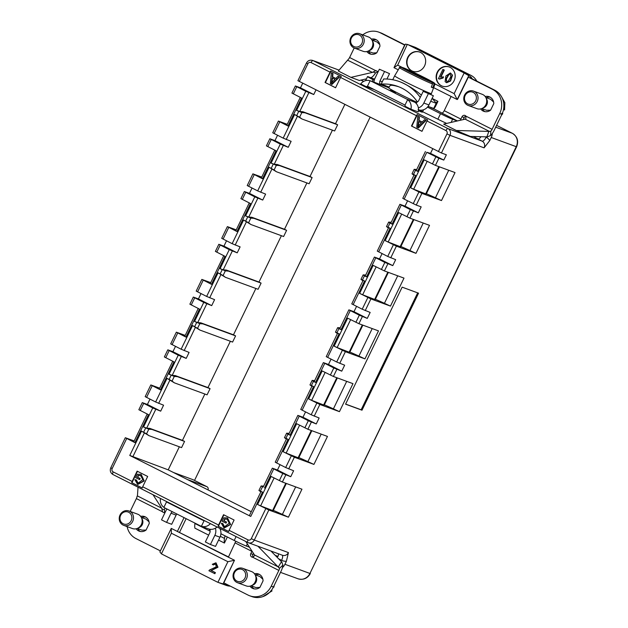 <?xml version="1.0" encoding="UTF-8"?>
<svg xmlns="http://www.w3.org/2000/svg" width="628" height="628" viewBox="0 0 628 628"><rect width="100%" height="100%" fill="white"/><g stroke="black" fill="none" stroke-linecap="round" stroke-linejoin="round"><path stroke-width="0.94" d="M223.113 583.805L234.487 560.27L227.886 561.699L171.389 533.227L161.427 553.849A15.308 14.146 -69.8 0 0 162.252 554.304L217.053 581.928A15.308 14.146 -69.8 0 0 217.916 582.321L225.303 584.605L225.695 583.797M228.49 556.942L171.256 528.391L159.881 551.926L161.427 553.849M234.487 560.27L177.371 531.476L184.059 517.629M227.203 536.932A10.205 3.862 -63.2 0 0 227.093 537.521L224.416 543.047L218.568 540.096M208.669 535.111L194.908 528.172A16.83 6.382 116.8 0 1 194.947 523.524L210.121 531.17M179.561 532.277L186.131 518.673M253.484 553.417L252.982 554.453A2.551 2.355 -69.8 0 0 253.233 557.193M268.839 510.007L257.598 504.472L271.131 476.479L282.372 482.014L301.95 489.204L288.417 517.197L268.839 510.007L254.309 540.064L288.433 552.593L286.415 561.212L284.931 564.282A10.205 9.436 110.2 0 1 282.435 567.618M407.297 44.4L397.665 65.155L393.984 67.659L405.358 44.125L407.635 44.533A15.308 14.146 110.2 0 1 408.498 44.926L463.299 72.55A15.308 14.146 110.2 0 1 464.123 73.005L470.78 76.804L470.262 77.88M418.429 110.756A20.402 0.824 25.8 0 0 420.925 111.753A20.402 0.824 25.8 0 0 422.44 112.129L422.715 111.556M366.462 78.838L359.349 80.486L350.95 77.401L338.319 70.988L348.328 59.354A3.062 1.162 116.8 0 0 349.608 57.509L375.764 70.689L373.063 72.008A3.062 1.162 -63.2 0 1 372.38 72.401L350.966 77.362M338.319 70.988L350.95 77.401M373.676 89.294A3.062 2.826 -69.8 0 0 373.527 89.357L366.226 86.68A3.062 2.826 110.2 0 1 368.558 86.711L403.969 104.562A3.062 2.826 110.2 0 1 405.405 106.43L410.924 109.209L418.217 111.886A9.184 8.486 -69.8 0 0 414.943 102.34A9.184 8.486 110.2 0 0 414.747 102.207L406.63 99.051L371.219 81.2A9.184 8.486 -69.8 0 0 370.387 80.839A9.184 8.486 -69.8 0 0 370.127 80.753A9.184 8.486 -69.8 0 0 360.715 83.901L366.226 86.68M478.308 139.047L473.316 136.535M457.663 99.161L468.3 77.158L492.533 89.372A18.361 16.98 110.2 0 1 499.723 113.542L492.093 129.329A3.062 1.162 -63.2 0 1 490.813 131.173L490.586 135.53L487.328 136.88L470.38 136.449L456.336 130.522L443.69 124.148L456.352 130.483L489.495 131.433L465.128 119.155L443.706 124.109M434.851 83.893L454.154 93.627L457.215 99.538L433.65 87.661M433.673 108.982A10.205 3.862 -63.2 0 1 434.207 108.22A10.205 3.862 -63.2 0 1 435.267 106.893L437.944 101.359L432.19 98.463M284.931 564.282L309.934 573.458L516.247 146.685L491.245 137.501L489.762 140.57L484.094 147.847L449.97 135.318L441.429 152.989L446.359 154.794L443.808 160.077L438.878 158.264L426.797 152.298L417.589 171.342L415.485 170.282L413.483 174.411L415.595 175.471L404.165 199.107L416.254 205.073L421.176 206.879L418.295 212.845L410.351 209.642L399.903 204.296L405.013 206.157L418.295 212.845M491.245 137.501A10.205 9.436 -69.8 0 0 492.313 133.474M463.205 119.595L464.178 117.585A2.551 2.355 110.2 0 1 465.952 116.164M480.891 136.739L480.569 137.297A5.103 1.931 -63.2 0 1 477.884 139.008L482.1 141.135A5.103 1.931 116.8 0 0 486.143 137.218A10.205 9.436 110.2 0 1 489.762 140.57M142.25 487.972A2.551 0.966 -63.2 0 1 142.682 486.779L147.674 476.456L137.132 471.141L132.147 481.464A2.551 0.966 116.8 0 0 131.707 482.657L142.25 487.972L131.951 482.751L137.477 471.314M140.821 475.608L138.498 475.553L137.665 477.264L140.146 478.512L139.628 479.588L135.687 477.665L137.336 474.258L140.97 474.344L143.836 480.789L137.626 484.384L134.879 479.659L136.394 479.996L138.176 483.348M141.151 474.415L144.197 480.922L137.815 484.447M335.588 87.732L325.398 82.59L330.932 71.145M331.349 72.801L332.62 73.437L332.259 76.718L335.784 78.492L338.052 76.176L339.607 76.914L331.929 84.458L330.359 83.712L331.349 72.801L332.981 73.578L332.62 76.852L336.145 78.626M422.008 131.291L411.819 126.149L417.353 114.704M417.769 116.361L419.041 117.004L418.68 120.278L422.204 122.052L424.473 119.744L426.02 120.474L418.35 128.018L416.78 127.28L417.769 116.361L419.402 117.138L419.041 120.411L422.565 122.185M228.678 531.5L218.371 526.311L223.898 514.874M227.242 519.168L224.91 519.113L224.086 520.824L226.567 522.072L226.041 523.155L222.108 521.224L223.756 517.817L227.391 517.904L230.256 524.349L224.047 527.944L221.299 523.218L222.814 523.556L224.596 526.908M227.571 517.974L230.617 524.482L224.235 528.007M370.135 117.177L194.523 480.436M315.994 89.89L313.757 94.522L305.805 91.319L295.364 85.973L291.926 93.085L301.526 98.007L287.993 125.993L278.392 121.078L272.733 132.783L283.181 138.121L294.603 114.492L301.974 118.99L334.638 130.977L337.629 124.784L335.525 123.724L344.851 104.429M269.852 138.749L274.962 140.601L288.244 147.297L280.3 144.087L269.852 138.749L266.413 145.861L276.014 150.775L262.48 178.768L252.88 173.854L247.22 185.55L257.668 190.896L269.09 167.26L276.461 171.758L309.125 183.753L312.116 177.559L310.012 176.492L332.408 130.161M244.339 191.516L249.457 193.377L262.732 200.065L254.787 196.862L244.339 191.516L240.901 198.629L250.501 203.551L236.968 231.544L227.367 226.622L221.708 238.326L232.156 243.672L243.586 220.036L250.949 224.534L283.613 236.521L286.611 230.327L284.5 229.267L306.896 182.936M218.827 244.292L223.945 246.145L237.219 252.841L229.275 249.638L218.827 244.292L215.388 251.404L224.989 256.326L211.463 284.319L201.855 279.397L196.195 291.102L206.643 296.44L218.073 272.811L225.436 277.309L258.1 289.296L261.099 283.102L258.987 282.043L281.391 235.704M193.314 297.068L198.432 298.92L211.707 305.616L203.762 302.406L193.314 297.068L189.876 304.18L199.484 309.094L185.951 337.087L176.342 332.173L170.69 343.869L181.131 349.215L192.561 325.579L199.924 330.077L232.588 342.072L235.586 335.878L233.475 334.81L255.879 288.48M167.802 349.835L172.92 351.696L186.202 358.384L178.25 355.181L167.802 349.835L164.363 356.947L173.972 361.869L160.438 389.862L150.83 384.94L145.178 396.645L155.626 401.991L167.048 378.354L174.411 382.852L207.075 394.839L210.074 388.646L207.962 387.586L230.366 341.255M261.044 491.536L249.379 515.659L250.768 516.436L129.776 455.449L141.536 431.13L148.899 435.628L181.571 447.615L184.561 441.421L182.458 440.361L204.854 394.023M251.286 511.718L168.202 469.846L179.341 446.798M278.377 553.763A5.103 1.931 -63.2 0 1 278.259 555.811L277.066 557.209M416.442 115.693L411.45 126.016L421.992 131.331L426.985 121.008A2.551 0.966 -63.2 0 1 427.66 119.901L417.118 114.586A2.551 0.966 116.8 0 0 416.442 115.693L340.564 77.448A2.551 0.966 -63.2 0 1 341.24 76.341L330.697 71.027A2.551 0.966 116.8 0 0 330.022 72.134L325.029 82.456L335.572 87.771L340.564 77.448M330.022 72.134L311.056 62.572A2.551 2.355 -69.8 0 0 307.838 63.805L306.456 63.028L297.915 80.698L441.429 152.989M442.316 86.162A10.205 9.436 110.2 0 1 437.159 73.405A10.205 9.436 110.2 0 1 449.35 67.008M442.905 69.41L443.941 69.928L440.471 77.111L443.564 76.93L443.038 78.021L439.49 79.097L438.454 78.626L442.905 69.41L444.31 70.061L440.84 77.244M450.527 73.06L452.505 75.187L450.574 81.028L446.681 82.715M410.665 187.827L424.198 159.842L435.44 165.376L455.025 172.567L441.492 200.56L421.906 193.369L410.665 187.827L413.687 189.224L427.173 161.333M426.396 193.73A30.607 1.24 -154.2 0 1 435.447 197.765L441.492 200.56M438.854 166.632L425.674 193.887L426.224 194.091L439.404 166.836M425.674 193.887L413.687 189.224M385.16 240.603L398.686 212.609L409.927 218.151L429.513 225.342L415.979 253.335L396.394 246.145L385.16 240.603L388.175 242L401.661 214.109M400.884 246.506A30.607 1.24 -154.2 0 1 409.935 250.541L415.979 253.335M413.342 219.407L400.162 246.663L400.711 246.859L413.891 219.604M400.162 246.663L388.175 242M359.648 293.378L373.173 265.385L384.415 270.927L404 278.11L390.467 306.103L370.889 298.92L359.648 293.378L362.662 294.775L376.148 266.884M375.379 299.273A30.607 1.24 -154.2 0 1 384.422 303.308L390.467 306.103M387.829 272.175L374.657 299.438L375.199 299.635L388.379 272.379M374.657 299.438L362.662 294.775M334.135 346.154L347.669 318.161L358.91 323.695L378.488 330.885L364.954 358.878L345.376 351.688L334.135 346.154L337.15 347.551L350.636 319.652M349.867 352.049A30.607 1.24 -154.2 0 1 358.918 356.084L364.954 358.878M362.317 324.951L349.144 352.206L349.686 352.41L362.866 325.155M349.144 352.206L337.15 347.551M308.623 398.921L322.156 370.928L333.397 376.47L352.975 383.661L339.442 411.654L319.864 404.463L308.623 398.921L311.645 400.319L325.123 372.428M324.354 404.825A30.607 1.24 -154.2 0 1 333.405 408.859L339.442 411.654M336.804 377.726L323.632 404.981L324.181 405.186L337.354 377.923M323.632 404.981L311.645 400.319M283.11 451.697L296.644 423.704L307.885 429.246L327.463 436.429L313.929 464.422L294.351 457.239L283.11 451.697L286.132 453.094L299.611 425.203M298.842 457.592A30.607 1.24 -154.2 0 1 307.893 461.627L313.929 464.422M311.292 430.494L298.119 457.757L298.669 457.953L311.841 430.698M298.119 457.757L286.132 453.094M391.228 222.241L388.661 222.116L389.972 223.058L387.971 227.187L390.082 228.247L388.622 227.634L377.271 251.106L387.719 256.452L395.664 259.654L392.783 265.62L384.838 262.418L374.39 257.072L379.5 258.924L392.783 265.62M363.094 280.441L351.759 303.881L362.207 309.219L370.159 312.43L367.27 318.396L359.326 315.185L348.878 309.847L353.996 311.7L367.27 318.396M340.203 327.785L337.644 327.667L338.947 328.601L336.953 332.73L339.057 333.79L337.597 333.178L326.246 356.649L336.694 361.995L344.646 365.198L341.758 371.164L333.813 367.961L323.365 362.615L328.483 364.476L341.758 371.164M312.069 385.985L300.741 409.425L311.182 414.77L319.134 417.973L316.245 423.939L308.301 420.736L297.853 415.391L302.971 417.243L316.245 423.939M286.556 438.76L275.229 462.2L285.677 467.538L293.621 470.749L290.74 476.715L282.788 473.504L272.34 468.166L277.458 470.019L290.74 476.715M345.573 404.173L402.14 287.153L418.562 293.182L361.995 410.202L345.573 404.173M283.181 138.121L291.125 141.331L288.244 147.297M287.993 125.993L286.8 125.27L300.286 97.379M301.974 118.99L299.611 117.208L301.856 112.561L296.604 110.363L299.744 111.501L302.861 111.729L335.525 123.724M301.856 112.561L304.965 112.789L302.861 111.729M304.965 112.789L337.629 124.784M294.603 114.492L299.611 117.208M257.668 190.896L265.613 194.099L262.732 200.065M262.48 178.768L261.287 178.038L274.774 150.147M276.461 171.758L274.098 169.984L276.344 165.337L271.092 163.131L274.232 164.269L277.348 164.505L310.012 176.492M276.344 165.337L279.452 165.564L277.348 164.505M279.452 165.564L312.116 177.559M269.09 167.26L274.098 169.984M232.156 243.672L240.108 246.875L237.219 252.841M236.968 231.544L235.775 230.814L249.261 202.923M250.949 224.534L248.586 222.752L250.831 218.104L245.579 215.906L248.727 217.045L251.836 217.272L284.5 229.267M250.831 218.104L253.94 218.34L251.836 217.272M253.94 218.34L286.611 230.327M243.586 220.036L248.586 222.752M225.436 277.309L223.073 275.527L225.319 270.88L220.067 268.682L223.215 269.82L226.323 270.048L258.987 282.043M225.319 270.88L228.435 271.108L226.323 270.048M228.435 271.108L261.099 283.102M206.643 296.44L214.595 299.65L211.707 305.616M211.463 284.319L210.262 283.589L223.749 255.698M218.073 272.811L223.073 275.527M199.924 330.077L197.561 328.303L199.806 323.656L194.554 321.45L197.702 322.588L200.811 322.823L233.475 334.81M199.806 323.656L202.923 323.883L200.811 322.823M202.923 323.883L235.586 335.878M181.131 349.215L189.083 352.418L186.202 358.384M185.951 337.087L184.75 336.365L198.236 308.466M192.561 325.579L197.561 328.303M174.411 382.852L172.048 381.07L174.294 376.423L169.042 374.225L172.19 375.363L175.298 375.591L207.962 387.586M174.294 376.423L177.41 376.659L175.298 375.591M177.41 376.659L210.074 388.646M155.626 401.991L163.57 405.193L160.69 411.159L152.737 407.957L142.289 402.611L147.407 404.463L160.69 411.159M160.438 389.862L159.245 389.132L172.724 361.241M167.048 378.354L172.048 381.07M218.693 582.619L226.104 585.343A15.308 14.146 -69.8 0 0 230.343 586.144M227.383 584.652A15.308 14.146 110.2 0 1 225.303 584.605M407.36 44.423L414.778 47.139A15.308 14.146 110.2 0 1 416.16 47.744L470.961 75.368A15.308 14.146 110.2 0 1 476.825 81.153L487.618 86.593A5.103 1.931 116.8 0 1 487.705 86.633M490.586 135.53A9.184 3.478 116.8 0 0 494.283 130.129L501.913 114.343A18.361 16.98 -69.8 0 0 494.723 90.181L472.366 78.908A15.308 14.146 -69.8 0 0 470.78 76.804M208.001 489.903A2.551 2.355 -69.8 0 0 206.942 486.692L193.032 479.682L173.485 472.507M468.59 76.004L457.215 99.538M454.154 93.627L464.123 73.005M420.579 52.469A10.205 9.436 -69.8 0 0 419.661 52.069A10.205 9.436 -69.8 0 0 407.289 58.396A10.205 9.436 -69.8 0 0 412.627 71.223A10.205 9.436 -69.8 0 0 424.795 65.398A10.205 9.436 -69.8 0 0 420.579 52.469M450.088 67.337A10.205 9.436 -69.8 0 0 449.169 66.937A10.205 9.436 -69.8 0 0 436.798 73.264A10.205 9.436 -69.8 0 0 442.136 86.099A10.205 9.436 -69.8 0 0 454.303 80.274A10.205 9.436 -69.8 0 0 450.088 67.337M397.665 65.155L401.755 67.172C400.978 66.678 400.248 66.827 399.557 67.612L394.651 75.839A20.402 0.824 -154.2 0 0 409.118 83.736A20.402 0.824 -154.2 0 0 429.882 93.219A20.402 0.824 -154.2 0 0 431.397 93.603A20.402 0.824 -154.2 0 1 431.397 93.603L434.796 84.647C434.184 82.417 436.366 84.466 431.067 81.059C424.638 77.472 408.663 69.81 403.294 67.738L414.551 73.405L414.464 74.025M398.246 69.81L393.984 67.659M472.366 78.908L468.3 77.158M216.048 562.884L217.971 567.225L211.259 570.522L215.396 572.61L214.87 573.694L208.928 570.75L209.43 570.028L216.236 566.919L215.6 563.826L213.308 564.941L215.781 563.905M217.916 582.321L227.886 561.699M228.671 531.531A2.551 0.966 -63.2 0 1 229.102 530.338L234.095 520.015L223.552 514.701L218.56 525.032A2.551 0.966 116.8 0 0 218.128 526.217L228.671 531.531M142.289 402.611L138.851 409.723L148.459 414.645L134.926 442.638L133.733 441.908L147.211 414.017M263.211 487.045L261.107 485.986L263.666 486.103M260.863 491.912L258.956 490.437L262.52 492.116L250.768 516.436M289.178 433.336L286.619 433.21L287.922 434.144L285.928 438.281L288.032 439.341L276.61 462.969M288.723 434.278L290.034 435.212L287.922 434.144M286.572 438.729L288.032 439.341M285.928 438.281L284.468 437.661L286.376 439.137M314.691 380.56L312.132 380.442L313.435 381.377L311.441 385.506L313.545 386.565L302.123 410.202M314.236 381.502L315.546 382.436L313.435 381.377M312.085 385.953L313.545 386.565M311.441 385.506L309.981 384.886L311.888 386.361M339.748 328.727L341.051 329.661L338.947 328.601M336.953 332.73L335.485 332.118L337.393 333.594M365.716 275.017L363.149 274.891L364.46 275.825L362.458 279.955L364.57 281.022L353.148 304.651M365.261 275.959L366.564 276.893L364.46 275.825M363.11 280.402L364.57 281.022M362.458 279.955L360.998 279.342L362.906 280.818M390.773 223.183L392.076 224.118L389.972 223.058M387.971 227.187L386.51 226.567L388.418 228.043M414.111 174.89L402.784 198.33L404.165 199.107M414.135 174.859L415.595 175.471M415.485 170.282L414.174 169.348L416.741 169.466M413.93 175.275L412.023 173.799L413.483 174.411M417.589 171.342L416.285 170.408M432.77 148.75L430.525 153.381L426.797 152.298M430.525 153.381L443.808 160.077M448.745 170.259L435.447 197.765M407.588 200.834L405.013 206.157M423.233 223.034L409.935 250.541M382.075 253.602L379.5 258.924M397.72 275.81L384.422 303.308M356.563 306.378L353.996 311.7M372.208 328.585L358.918 356.084M331.058 359.153L328.483 364.476M346.695 381.353L333.405 408.859M305.546 411.921L302.971 417.243M321.183 434.129L307.893 461.627M280.033 464.696L277.458 470.019M285.787 483.27L272.607 510.525L260.62 505.87L274.106 477.971M272.607 510.525L273.156 510.729L286.329 483.474M295.678 486.904L282.38 514.403L288.417 517.197M282.38 514.403A30.607 1.24 25.8 0 0 273.329 510.368M257.598 504.472L260.62 505.87M261.06 491.496L262.52 492.116M148.899 435.628L146.536 433.846L148.789 429.199L143.529 427.001L146.677 428.139L149.786 428.367L182.458 440.361M148.789 429.199L151.898 429.426L149.786 428.367M151.898 429.426L184.561 441.421M129.776 455.449L168.202 469.846M141.536 431.13L146.536 433.846M134.926 442.638L125.317 437.716L134.196 440.95M147.407 404.463L149.982 399.141M150.83 384.94L159.7 388.175M172.92 351.696L175.495 346.373M176.342 332.173L185.213 335.407M198.432 298.92L201.007 293.598M201.855 279.397L210.725 282.631M223.945 246.145L226.512 240.822M227.367 226.622L236.238 229.856M249.457 193.377L252.024 188.055M252.88 173.854L261.75 177.088M274.962 140.601L277.537 135.279M278.392 121.078L287.263 124.313M295.364 85.973L300.474 87.826L313.757 94.522M300.474 87.826L302.72 83.194M171.256 528.391L171.389 533.227M361.995 410.202L361.155 409.778L417.675 292.86M345.62 404.079L361.155 409.778M412.808 71.286A10.205 9.436 110.2 0 1 407.65 58.53A10.205 9.436 110.2 0 1 419.842 52.132M443.195 76.797L442.669 77.888L439.121 78.963M448.07 81.499L446.783 81.656L445.888 79.112L448.675 74.206L450.08 73.994L450.943 76.538L448.07 81.499M446.971 81.711L446.312 79.05L449.044 74.34L450.26 74.073M452.144 75.054L450.213 80.894L446.5 82.653L445.111 81.609L445.904 75.972L450.339 72.981L452.505 75.187M213.308 564.941L212.295 564.289L215.867 562.814L217.61 567.092L211.259 570.522M210.89 570.389L215.396 572.61M215.027 572.477L214.501 573.56M222.453 523.422L224.416 526.845L229.275 523.155L227.061 519.097L224.549 518.979L224.086 520.824M223.725 520.69L226.567 522.072M226.198 521.939L225.68 523.014M419.174 125.105L421.404 122.876L418.546 121.439L417.871 126.628L419.174 125.105M418.907 121.573L418.24 126.762M424.473 119.744L426.02 120.474M425.658 120.341L417.981 127.884M332.754 81.546L334.983 79.316L332.126 77.88L331.458 83.069L332.754 81.546M332.487 78.013L331.82 83.202M338.052 76.176L339.607 76.914M339.238 76.773L331.56 84.325M136.033 479.863L137.995 483.285L142.854 479.596L140.641 475.537L138.129 475.42L137.665 477.264M137.304 477.131L140.146 478.512M139.777 478.379L139.259 479.454M414.551 73.405L420.101 75.737L433.438 82.927L433.987 84.505L432.747 87.716L431.287 87.174L432.527 83.971L431.978 82.394L414.229 73.908M431.35 87.009L432.103 87.488M402.768 67.667L403.286 67.73M414.323 73.617L401.755 67.172M420.101 75.737L419.747 76.286M389.211 87.088L381.157 84.128L383.653 78.971A51.009 47.163 110.2 0 1 399.589 81.64L400.491 81.978C408.012 85.275 414.967 89.671 421.357 95.142M435.903 102.874A16.83 6.382 -63.2 0 1 437.944 101.359M416.67 102.191A20.402 0.824 -154.2 0 1 399.871 94.145A20.402 0.824 -154.2 0 1 388.803 87.944L389.792 85.903C390.451 84.882 393.411 85.172 398.686 86.766M395.53 92.599L390.396 90.267L395.507 92.638M441.994 113.064L432.025 107.828M457.239 120.976L452.615 119.281A10.205 0.416 -154.2 0 1 440.534 113.692L427.487 107.113M423.209 91.319L433.375 95.746L423.209 91.319L418.766 100.496A3.062 2.826 110.2 0 1 416.937 102.129L414.025 101.767M377.648 83.508L380.607 84.741M384.948 85.298L387.021 87.119L388.873 87.802M388.92 87.692L385.192 85.8M374.241 80.274L373.079 79.693A10.205 0.416 -154.2 0 1 367.545 76.592A10.205 0.416 -154.2 0 1 368.298 76.781L374.602 79.159M374.728 78.838A3.062 1.162 -63.2 0 1 374.139 78.924M446.696 123.418A10.205 0.416 -154.2 0 1 437.865 119.194L419.049 109.978M457.459 120.929L441.798 113.032A3.062 1.162 116.8 0 0 444.224 110.677L451.1 96.453M465.128 119.155A3.062 1.162 116.8 0 0 465.811 118.763L465.937 116.141A2.551 2.355 -69.8 0 0 461.988 116.777L460.874 119.069A3.062 1.162 -63.2 0 1 460.136 120.309M480.655 108.911A7.779 7.191 -69.8 0 0 483.819 111.329A7.779 7.191 -69.8 0 0 490.617 110.151L493.765 103.636A7.779 7.191 -69.8 0 0 489.181 96.72A7.779 7.191 -69.8 0 0 485.201 96.516M371.384 39.14A7.779 7.191 -69.8 0 1 375.363 39.352A7.779 7.191 -69.8 0 1 379.948 46.268L376.8 52.776A7.779 7.191 -69.8 0 1 370.002 53.953A7.779 7.191 -69.8 0 1 366.831 51.535M375.764 70.689A2.551 2.355 110.2 0 1 377.844 72.361M370.928 77.746A9.184 3.478 116.8 0 0 375.536 72.919L377.954 71.498M347.936 60.343L372.38 72.401M354.2 48.011L349.608 57.509M394.203 67.204L404.644 45.067L380.403 32.852A18.361 16.98 -69.8 0 0 378.747 32.13L380.937 32.939A18.361 16.98 110.2 0 1 382.593 33.653L404.95 44.926M378.747 32.13A18.361 16.98 -69.8 0 0 362.764 34.862M488.859 131.378L486.857 136.904M490.813 131.173L489.495 131.433M406.63 99.051A9.184 8.486 110.2 0 1 407.643 99.664A9.184 8.486 110.2 0 1 410.924 109.209M482.233 108.707A7.779 7.191 -69.8 0 0 484.949 111.635M490.24 97.222A7.779 7.191 -69.8 0 0 486.276 97.693M368.416 51.331A7.779 7.191 -69.8 0 0 371.132 54.259M376.423 39.847A7.779 7.191 -69.8 0 0 372.459 40.318M418.374 107.914A9.184 8.486 -69.8 0 0 423.829 103.047L428.94 104.923A9.184 8.486 110.2 0 1 419.143 110.002L418.083 109.625M428.265 93.87L423.829 103.047M433.375 95.746L428.94 104.923M379.367 69.221L389.533 73.649L379.367 69.221L374.924 78.398A9.184 8.486 -69.8 0 0 373.958 82.15M387.021 87.119L380.458 84.709L379.838 83.422A3.062 2.826 110.2 0 1 379.987 80.949L382.287 81.789M384.422 71.773L379.987 80.949M389.533 73.649L386.926 79.034M414.849 101.972L415.273 102.113M475.71 100.786A6.374 5.895 -69.8 0 0 470.207 91.837A6.374 5.895 -69.8 0 0 465.403 101.767A6.374 5.895 -69.8 0 0 475.71 100.786M470.623 90.738A7.654 7.073 110.2 0 1 473.536 91.115A7.654 7.073 110.2 0 1 477.225 101.485A7.654 7.073 110.2 0 1 468.26 105.48A7.654 7.073 110.2 0 1 464.853 102.662A7.654 7.073 110.2 0 1 470.623 90.738M473.536 91.115L482.202 94.294A7.654 7.073 110.2 0 1 485.899 97.63A7.654 7.073 110.2 0 1 485.891 104.664A7.654 7.073 110.2 0 1 481.911 108.511A7.654 7.073 110.2 0 1 476.927 108.66L468.26 105.48M485.899 97.63L486.794 99.397A5.864 5.424 110.2 0 1 486.786 104.79A5.864 5.424 110.2 0 1 483.733 107.741L481.911 108.511M490.57 99.271L493.592 101.972M490.578 110.175L486.543 110.285M503.475 109.751A13.494 12.474 -69.8 0 0 503.523 109.617L504.496 109.947L503.852 109.562L504.496 109.947L504.849 102.819L501.434 96.524L504.849 102.647L504.567 109.924M501.536 115.128L502.722 113.613L501.748 113.291M351.35 38.104A6.374 5.895 -69.8 0 0 356.853 47.053A6.374 5.895 -69.8 0 0 361.657 37.115A6.374 5.895 -69.8 0 0 351.35 38.104M357.356 48.482A7.654 7.073 110.2 0 1 354.443 48.105A7.654 7.073 110.2 0 1 350.754 37.735A7.654 7.073 110.2 0 1 359.718 33.739A7.654 7.073 110.2 0 1 363.125 36.557A7.654 7.073 110.2 0 1 357.356 48.482M359.718 33.739L368.385 36.926A7.654 7.073 110.2 0 1 371.792 39.737A7.654 7.073 110.2 0 1 372.082 40.263A7.654 7.073 110.2 0 1 368.087 51.135A7.654 7.073 110.2 0 1 366.03 51.661A7.654 7.073 110.2 0 1 363.11 51.292L354.443 48.105M372.082 40.263L372.977 42.029A5.864 5.424 110.2 0 1 369.916 50.366L368.087 51.135M376.761 52.807L372.993 53.011M377.02 41.998L379.775 44.596M428.076 106.375L433.705 108.448L436.201 103.282A51.009 47.163 -69.8 0 0 432.103 98.376M381.157 84.128A45.915 42.445 110.2 0 1 397.838 86.428A45.915 42.445 110.2 0 1 417.385 101.94M399.589 81.64A51.009 47.163 110.2 0 1 420.273 97.379M430.706 101.265L436.201 103.282M262.959 596.592L272.01 590.87L271.037 590.54M272.811 586.874L273.784 587.196L273.133 586.811L273.784 587.196L274.24 585.312M259.866 587.431L255.832 587.541M259.851 576.52L262.881 579.22M259.529 574.471A7.779 7.191 -69.8 0 0 255.565 574.942M251.522 585.955A7.779 7.191 -69.8 0 0 254.238 588.883M242.824 568.364L251.49 571.551A7.654 7.073 110.2 0 1 255.188 574.887L256.083 576.653A5.864 5.424 110.2 0 1 256.075 582.046A5.864 5.424 110.2 0 1 253.021 584.99L251.2 585.759A7.654 7.073 110.2 0 1 246.215 585.916L237.549 582.729A7.654 7.073 110.2 0 1 234.142 579.919A7.654 7.073 110.2 0 1 239.904 567.995A7.654 7.073 110.2 0 1 242.824 568.364A7.654 7.073 110.2 0 1 246.514 578.733A7.654 7.073 110.2 0 1 237.549 582.729M255.188 574.887A7.654 7.073 110.2 0 1 255.18 581.92A7.654 7.073 110.2 0 1 251.2 585.759M234.691 579.024A6.374 5.895 -69.8 0 0 244.999 578.035A6.374 5.895 -69.8 0 0 239.496 569.086A6.374 5.895 -69.8 0 0 234.691 579.024M145.712 517.103A7.779 7.191 -69.8 0 0 141.747 517.574M137.705 528.588A7.779 7.191 -69.8 0 0 140.421 531.516M146.049 530.056L142.007 530.165M146.034 519.152L149.056 521.852M128.999 510.996L137.673 514.175A7.654 7.073 110.2 0 1 141.371 517.511L142.266 519.278A5.864 5.424 110.2 0 1 142.258 524.67A5.864 5.424 110.2 0 1 139.204 527.622L137.375 528.391A7.654 7.073 110.2 0 1 132.398 528.54L123.732 525.361A7.654 7.073 110.2 0 1 120.325 522.543A7.654 7.073 110.2 0 1 126.087 510.619A7.654 7.073 110.2 0 1 128.999 510.996A7.654 7.073 110.2 0 1 132.689 521.366A7.654 7.073 110.2 0 1 123.732 525.361M141.371 517.511A7.654 7.073 110.2 0 1 141.355 524.545A7.654 7.073 110.2 0 1 137.375 528.391M120.874 521.648A6.374 5.895 -69.8 0 0 131.181 520.667A6.374 5.895 -69.8 0 0 125.678 511.71A6.374 5.895 -69.8 0 0 120.874 521.648M235.79 541.25L228.38 557.185M220.342 536.32L224.455 538.4L225.012 535.825M166.97 509.018A9.184 8.486 -69.8 0 0 165.957 510.682L161.522 519.858L166.577 522.41L171.687 524.286L176.123 515.101L171.012 513.225A3.062 2.826 110.2 0 1 172.433 511.773M219.761 528.368A9.184 8.486 110.2 0 1 219.965 537.207L215.53 546.384L210.419 544.507L214.855 535.331A9.184 8.486 -69.8 0 0 215.404 528.195M176.947 514.042A3.062 2.826 -69.8 0 0 176.123 515.101M208.928 529.027L209.948 530.299A3.062 2.826 110.2 0 1 209.799 532.78L205.364 541.956L210.419 544.507M166.577 522.41L171.012 513.225M164.724 512.589L164.348 509.787A9.184 3.478 116.8 0 0 164.913 507.981M234.268 560.726L223.827 582.863L248.068 595.077A18.361 16.98 -69.8 0 0 249.724 595.799A18.361 16.98 -69.8 0 0 271.233 586.207L273.423 587.007L281.054 571.229A9.184 3.478 116.8 0 0 282.906 565.145L281.807 562.021L270.927 551.023M130.177 511.428L136.378 498.601A3.062 1.162 116.8 0 0 136.998 496.513L137.351 495.9L161.718 508.178A3.062 1.162 -63.2 0 1 161.875 508.884L162.534 511.789A2.551 2.355 -69.8 0 0 165.093 512.456M257.998 546.282L279.484 568.332A3.062 1.162 -63.2 0 1 278.863 570.42L252.707 557.24L254.615 555.631A3.062 1.162 116.8 0 0 254.466 554.924L245.736 541.454M249.944 586.16A7.779 7.191 -69.8 0 0 253.108 588.577A7.779 7.191 -69.8 0 0 259.906 587.4L263.054 580.892A7.779 7.191 -69.8 0 0 258.469 573.976A7.779 7.191 -69.8 0 0 254.489 573.764M136.119 528.784A7.779 7.191 -69.8 0 0 139.29 531.21A7.779 7.191 -69.8 0 0 146.089 530.024L149.236 523.516A7.779 7.191 -69.8 0 0 144.652 516.601A7.779 7.191 -69.8 0 0 140.672 516.397M170.588 503.578L167.566 502.471A3.062 2.826 110.2 0 1 166.632 501.686L163.892 507.361A9.184 8.486 110.2 0 0 164.905 507.974L200.316 525.824A9.184 8.486 -69.8 0 0 201.148 526.185A9.184 8.486 -69.8 0 0 201.407 526.28A9.184 8.486 -69.8 0 0 210.396 523.642M204.343 520.596A3.062 2.826 110.2 0 1 202.977 520.322L203.543 520.526M167.566 502.471L202.977 520.322M171.036 528.855L160.399 550.858M160.171 550.772L135.938 538.557A18.361 16.98 110.2 0 1 127.123 526.609M137.446 495.751L138.034 487.163M161.718 508.178L152.996 494.707M273.423 587.007A18.361 16.98 110.2 0 1 251.914 596.6L249.724 595.799M282.906 565.145L279.484 568.332M271.233 586.207L278.863 570.42M278.377 566.794L281.509 561.675M252.707 557.24A2.551 2.355 110.2 0 1 250.792 553.645L251.906 551.353A3.062 1.162 116.8 0 0 252.009 551.133M220.915 533.761L234.22 540.465A10.205 0.416 25.8 0 0 246.302 546.054L249.465 547.216M224.455 538.4A16.83 6.382 116.8 0 0 224.416 543.047M163.892 507.361A9.184 8.486 110.2 0 1 160.478 498.483M217.037 526.994A9.184 8.486 110.2 0 1 208.488 528.878M126.707 438.493L112.177 468.551A2.551 2.355 -69.8 0 0 113.173 471.903A2.551 0.966 116.8 0 0 112.938 474.517A2.551 0.966 116.8 0 0 112.977 474.533L247.801 542.49M278.706 558.857L281.603 560.317A10.205 9.436 -69.8 0 0 286.415 561.212M306.456 63.028C307.877 60.571 309.926 59.699 312.618 60.414L339.089 70.132L313.074 60.61L447.976 128.607L482.1 141.135A5.103 4.718 -69.8 0 1 484.094 147.847M363.612 81.412L361.014 80.101M485.452 136.865L486.143 137.218M282.184 555.152A5.103 1.931 -63.2 0 1 281.603 560.317M307.838 63.805L299.297 81.467M438.407 151.591L446.948 133.921A2.551 2.355 -69.8 0 0 445.951 130.569L426.985 121.008M438.878 158.264L435.44 165.376M421.906 193.369L416.254 205.073M413.365 211.039L409.927 218.151M396.394 246.145L390.742 257.849M387.853 263.815L384.415 270.927M370.889 298.92L365.229 310.617M362.348 316.583L358.91 323.695M345.376 351.688L339.717 363.392M336.836 369.358L333.397 376.47M319.864 404.463L314.204 416.168M311.323 422.134L307.885 429.246M294.351 457.239L288.692 468.935M285.811 474.901L282.372 482.014M297.499 116.149L286.203 139.518M296.604 110.363L305.805 91.319M308.827 92.716L299.744 111.501M296.714 115.552L298.708 111.423M296.746 86.75L293.307 93.862M279.774 121.856L274.114 133.552M271.987 168.916L260.691 192.294M271.092 163.131L280.3 144.087M283.314 145.484L274.232 164.269M271.202 168.328L273.196 164.198M271.233 139.518L267.795 146.63M254.261 174.623L248.609 186.328M246.474 221.692L235.178 245.069M245.579 215.906L254.787 196.862M257.802 198.26L248.727 217.045M245.689 221.095L247.683 216.966M245.721 192.294L242.282 199.406M228.749 227.399L223.097 239.103M220.067 268.682L229.275 249.638M232.297 251.035L223.215 269.82M220.97 274.467L209.666 297.837M203.236 280.174L197.584 291.871M220.177 273.871L222.179 269.742M220.208 245.069L216.77 252.181M194.554 321.45L203.762 302.406M206.785 303.803L197.702 322.588M195.457 327.235L184.153 350.612M177.732 332.942L172.072 344.646M194.664 326.646L196.666 322.517M194.696 297.837L191.257 304.949M169.042 374.225L178.25 355.181M181.272 356.578L172.19 375.363M169.945 380.011L158.641 403.388M152.219 385.718L146.559 397.422M169.152 379.414L171.154 375.285M169.191 350.612L165.745 357.724M512.417 133.34A5.103 1.931 116.8 0 0 512.338 133.293C517.37 136.535 518.807 141.033 516.624 146.779L309.934 573.458A10.205 9.436 110.2 0 1 297.986 578.78L280.504 572.367M408.498 44.926L416.16 47.744M463.299 72.55L470.961 75.368M206.942 486.692L187.395 479.517M278.016 556.4L275.268 555.388M445.951 130.569A2.551 0.966 -63.2 0 1 447.976 128.607A5.103 4.718 110.2 0 1 449.97 135.318L446.948 133.921M311.056 62.572A2.551 0.966 -63.2 0 1 313.074 60.61A5.103 4.718 110.2 0 0 312.571 60.398M516.624 146.771L516.247 146.685A10.205 9.436 -69.8 0 0 512.252 133.254L496.591 125.357L512.33 133.285A5.103 1.931 116.8 0 0 512.252 133.254L495.712 127.186M288.433 552.593A5.103 4.718 110.2 0 1 282.459 555.262L247.832 542.514A2.551 0.966 116.8 0 0 247.872 542.529A5.103 4.718 -69.8 0 0 254.309 540.064L251.286 538.667L265.817 508.609M142.682 486.779L218.56 525.032M113.173 471.903L132.147 481.464M229.102 530.338L248.076 539.899A2.551 0.966 116.8 0 0 247.832 542.514L112.938 474.517C110.426 472.9 109.712 470.647 110.787 467.774L112.177 468.551M299.234 416.168L290.034 435.212M304.863 427.849L308.301 420.736M285.677 467.538L291.329 455.842M324.747 363.392L315.546 382.436M330.375 375.073L333.813 367.961M311.182 414.77L316.842 403.066M350.259 310.617L341.051 329.661M355.888 322.297L359.326 315.185M339.057 333.79L327.635 357.426M336.694 361.995L342.354 350.291M375.772 257.849L366.564 276.893M362.207 309.219L367.867 297.523M381.4 269.53L384.838 262.418M401.284 205.073L392.076 224.118M390.082 228.247L378.653 251.883M387.719 256.452L393.379 244.747M406.913 216.754L410.351 209.642M413.232 203.676L418.892 191.972M432.417 163.979L435.856 156.867M279.35 480.616L282.788 473.504M273.73 468.935L264.521 487.98M262.41 486.92L260.416 491.049M143.529 427.001L152.737 407.957M155.76 409.354L146.677 428.139M144.432 432.786L132.798 456.846M143.647 432.19L145.641 428.06M248.076 539.899A2.551 2.355 -69.8 0 0 251.286 538.667M143.679 403.388L140.24 410.5M432.527 83.971C423.405 80.486 393.238 65.273 400.358 67.753M434.788 84.654L433.987 84.505M433.438 82.927C439.914 85.157 411.984 71.082 403.38 67.777M401.928 67.243C395.452 65.006 423.374 79.089 431.978 82.394M434.207 108.22L434.191 107.435M429.89 107.043L432.464 108.346M371.219 81.2L378.613 83.917M460.874 119.069L444.224 110.677M465.937 116.141L492.093 129.329M370.127 80.753L367.38 86.428M373.079 79.693L372.2 81.507M373.063 72.008L375.536 72.919M380.403 32.852L382.593 33.653M461.988 116.777L464.178 117.585M452.615 119.281L451.108 122.397M499.723 113.542L501.913 114.343M492.533 89.372L494.723 90.181M440.534 113.692L437.865 119.194M423.555 109.767L422.691 111.549M404.895 105.339L407.643 99.664M416.937 102.129L416.262 103.518M379.422 84.293L379.838 83.422M225.271 535.951L224.628 537.293M219.965 537.207L214.855 535.331M210.427 529.31L209.948 530.299M162.534 511.789L136.378 498.601M254.466 554.924L278.832 567.21M201.407 526.28L204.155 520.596M161.875 508.884L164.348 509.787M250.792 553.645L252.982 554.453M246.302 546.054L247.33 543.919M234.22 540.465L236.089 536.595M220.459 529.899L220.915 528.949M251.906 551.353L235.257 542.961M487.972 86.774L476.825 81.145M310.311 573.552C307.477 578.466 303.363 580.217 297.986 578.78M297.853 415.391L288.739 434.238M286.635 433.179L284.453 437.692M323.365 362.615L314.251 381.471M312.147 380.403L309.957 384.925M348.878 309.847L339.764 328.695M337.66 327.635L335.47 332.149M374.39 257.072L365.276 275.92M363.165 274.86L360.982 279.374M399.903 204.296L390.789 223.152M388.677 222.084L386.495 226.606M414.19 169.309L412.007 173.83M425.415 151.529L416.301 170.376M272.34 468.166L263.226 487.014M261.122 485.954L258.94 490.468M110.787 467.774L125.317 437.716M430.949 94.522L431.397 93.603M392.759 79.748L394.651 75.839M377.695 83.524L370.387 80.839M367.545 76.592L365.598 80.627M490.711 99.318L485.852 97.536M486.669 110.332L481.809 108.55M502.761 113.652L501.466 115.277M372.851 52.964L367.992 51.182M376.894 41.95L372.035 40.161M272.05 590.901L262.936 596.6M274.326 585.139L273.847 587.18M255.957 587.588L251.098 585.806M260 576.575L255.141 574.785M142.14 530.213L137.273 528.431M146.183 519.199L141.316 517.417M208.449 528.862L201.148 526.185"/></g></svg>
